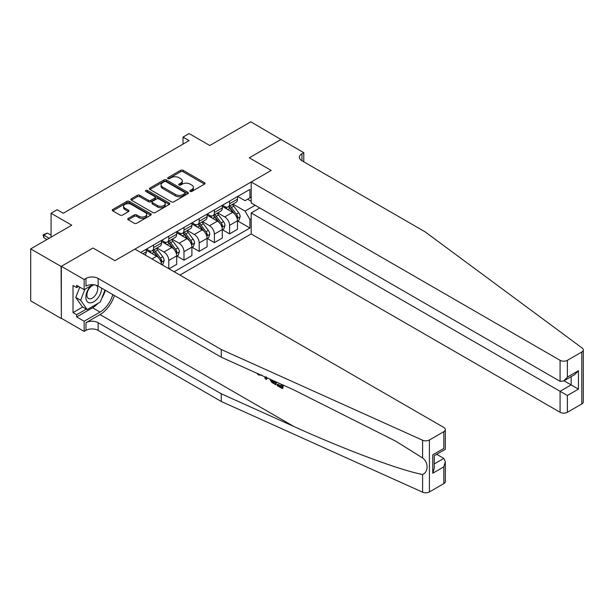 <?xml version="1.0" encoding="UTF-8"?>
<svg xmlns="http://www.w3.org/2000/svg" width="614" height="614" viewBox="0 0 614 614"><rect width="100%" height="100%" fill="white"/><g stroke="black" fill="none" stroke-linecap="round" stroke-linejoin="round"><path stroke-width="0.92" d="M190.171 191.415A1.182 0.683 0 0 0 191.844 191.415L204.523 184.093A1.689 0.975 0 0 0 205.015 183.402A1.689 0.975 0 0 0 204.523 182.719L183.033 170.308A1.689 0.975 0 0 0 180.646 170.308L167.967 177.63A1.182 0.683 0 0 0 167.622 178.114A1.182 0.683 0 0 0 167.967 178.597A1.182 0.683 0 0 0 169.641 178.597L171.275 177.653A5.403 3.116 0 0 1 178.92 177.653L180.708 178.682A5.403 3.116 0 0 1 182.289 180.892A5.403 3.116 0 0 1 180.708 183.095L179.065 184.047A1.182 0.683 0 0 0 178.72 184.522A1.182 0.683 0 0 0 179.065 185.006A1.182 0.683 0 0 0 180.739 185.006L182.381 184.062A5.403 3.116 0 0 1 190.018 184.062L191.814 185.09A5.403 3.116 0 0 1 193.395 187.301A5.403 3.116 0 0 1 191.814 189.503L190.171 190.455A1.182 0.683 0 0 0 189.826 190.939A1.182 0.683 0 0 0 190.171 191.415L190.171 190.455M128.242 218.415A1.689 0.975 0 0 0 127.75 219.106A1.689 0.975 0 0 0 128.242 219.797L134.274 223.273A1.689 0.975 0 0 0 136.661 223.273L150.745 215.146A1.689 0.975 0 0 0 151.244 214.455A1.689 0.975 0 0 0 150.745 213.764L129.262 201.361A1.689 0.975 0 0 0 126.875 201.361L112.784 209.489A1.689 0.975 0 0 0 112.293 210.18A1.689 0.975 0 0 0 112.784 210.871L120.068 215.077A1.689 0.975 0 0 0 122.455 215.077L128.487 211.592A1.689 0.975 0 0 0 128.978 210.901A1.689 0.975 0 0 0 128.487 210.218L124.872 208.131A4.513 2.609 0 0 1 123.552 206.289A4.513 2.609 0 0 1 126.338 203.879A4.513 2.609 0 0 1 131.258 204.447L145.403 212.613A4.513 2.609 0 0 1 146.731 214.455A4.513 2.609 0 0 1 143.937 216.865A4.513 2.609 0 0 1 139.017 216.297L136.661 214.938A1.689 0.975 0 0 0 134.274 214.938L128.242 218.415L128.242 219.797L134.274 216.343L134.274 214.938M281.227 139.647L250.819 121.818L209.773 145.51L189.104 133.576L183.018 137.091L189.104 140.598L63.234 213.265L57.148 209.758L51.069 213.265L51.069 237.142M61.101 266.453L61.346 318.275L61.346 266.315L93.029 248.025L61.101 266.453L30.7 248.9L71.746 225.208L51.069 213.265M281.227 139.37L249.299 157.798L271.188 170.439L114.918 260.658L93.029 248.025L114.918 260.658L134.927 249.115L443.822 427.451A5.158 2.978 0 0 1 445.334 429.562A5.158 2.978 0 0 1 443.822 431.665L429.416 439.985L429.416 491.944A5.158 2.978 180 0 1 422.593 492.182L221.27 401.472L98.133 330.386A8.596 4.966 0 0 0 85.975 330.386L84.149 331.437L61.346 318.275M171.398 201.845A1.689 0.975 0 0 0 173.785 201.845L187.869 193.709A1.689 0.975 0 0 0 188.368 193.019A1.689 0.975 0 0 0 187.869 192.328L166.386 179.925A1.689 0.975 0 0 0 163.999 179.925L149.908 188.061A1.689 0.975 0 0 0 149.417 188.744A1.689 0.975 0 0 0 149.908 189.434L171.398 201.845M146.262 191.675A1.182 0.683 0 0 1 147.467 191.837L147.467 190.432L169.31 203.05A1.689 0.975 0 0 1 169.802 203.733A1.689 0.975 0 0 1 169.31 204.424L155.227 212.559A1.689 0.975 0 0 1 152.832 212.559L131.35 200.156L137.375 196.695L137.375 195.29L131.35 198.775A1.689 0.975 0 0 0 130.851 199.466A1.689 0.975 0 0 0 131.35 200.156L131.35 198.775M137.375 196.695A1.689 0.975 0 0 1 139.762 196.695L139.762 195.29A1.689 0.975 0 0 0 137.375 195.29M139.762 195.29L148.481 200.325A1.689 0.975 0 0 0 150.867 200.325L154.866 198.015A1.689 0.975 0 0 0 155.357 197.324A1.689 0.975 0 0 0 154.866 196.641L145.794 191.399A1.182 0.683 0 0 1 145.449 190.916A1.182 0.683 0 0 1 146.178 190.286A1.182 0.683 0 0 1 147.467 190.432M61.101 318.413L30.7 300.86L30.7 248.9M179.917 275.087L251.187 233.949L560.083 412.286L560.083 391.295L571.15 384.901L571.15 376.681M237.687 196.449L245.047 200.701L249.906 197.892L249.906 189.396L140.698 252.446M249.906 197.892L251.187 197.155M251.187 218.784L249.906 219.52L245.047 211.093L232.952 204.109M237.687 220.956L249.906 228.017L249.906 219.52M249.906 228.017L174.146 271.756M183.018 137.091L183.018 144.106M247.596 199.228L251.187 201.3M245.047 211.093L255.14 205.268M161.49 264.45A6.877 3.976 -120 0 0 156.631 256.238L146.293 250.274M168.789 268.663L168.789 260.451A6.877 3.976 -120 0 0 163.93 252.024L156.946 247.995M169.034 268.809L176.694 264.381L176.694 255.884A6.877 3.976 -120 0 0 171.836 247.465L161.497 241.494M176.878 256.061L183.993 260.175L183.993 251.679A6.877 3.976 -120 0 0 179.127 243.251L172.143 239.214M183.993 260.175L191.898 255.608L191.898 247.112A6.877 3.976 -120 0 0 187.032 238.685L176.694 232.721M192.082 247.288L199.197 251.395L199.197 242.898A6.877 3.976 -120 0 0 194.331 234.471L187.347 230.442M199.197 251.395L207.102 246.828L207.102 238.332A6.877 3.976 -120 0 0 202.236 229.912L191.898 223.941M207.286 238.508L214.393 242.614L214.393 234.126A6.877 3.976 -120 0 0 209.535 225.699L202.551 221.662M214.393 242.614L222.299 238.055L222.299 229.559A6.877 3.976 -120 0 0 217.44 221.132L207.102 215.161M222.483 229.736L229.598 233.842L229.598 225.346A6.877 3.976 -120 0 0 224.732 216.919L217.747 212.889M229.598 233.842L237.503 229.275L237.503 220.779A6.877 3.976 -120 0 0 232.637 212.36L222.299 206.388M222.483 205.229L224.732 206.527A6.877 3.976 -120 0 0 228.178 206.872A6.877 3.976 -120 0 0 229.598 203.718L229.598 201.123M207.279 214.002L209.535 215.307A6.877 3.976 -120 0 0 212.974 215.644A6.877 3.976 -120 0 0 214.393 212.498L214.393 209.896M192.082 222.782L194.331 224.079A6.877 3.976 -120 0 0 197.769 224.425A6.877 3.976 -120 0 0 199.197 221.27L199.197 218.676M176.878 231.562L179.127 232.859A6.877 3.976 -120 0 0 182.565 233.197A6.877 3.976 -120 0 0 183.993 230.05L183.993 227.449M161.674 240.335L163.93 241.632A6.877 3.976 -120 0 0 167.369 241.977A6.877 3.976 -120 0 0 168.789 238.823L168.789 236.229M146.477 249.115L148.726 250.412A6.877 3.976 -120 0 0 152.165 250.75A6.877 3.976 -120 0 0 153.592 247.603L153.592 245.001M228.178 206.872L236.075 202.305A6.877 3.976 -120 0 0 237.503 199.159L237.503 196.557M212.974 215.644L220.879 211.078A6.877 3.976 -120 0 0 222.299 207.931L222.299 205.337M197.769 224.425L205.675 219.858A6.877 3.976 -120 0 0 207.102 216.711L207.102 214.109M182.565 233.197L190.47 228.638A6.877 3.976 -120 0 0 191.898 225.484L191.898 222.89M167.369 241.977L175.274 237.411A6.877 3.976 -120 0 0 176.694 234.264L176.694 231.662M152.165 250.75L160.07 246.191A6.877 3.976 -120 0 0 161.497 243.037L161.497 240.442M144.965 254.91A6.877 3.976 -120 0 0 146.293 251.817L146.293 249.215M190.639 191.583L191.814 190.908A5.403 3.116 0 0 0 193.395 188.705L193.395 187.301M182.289 180.892L182.289 182.297A5.403 3.116 0 0 1 180.708 184.499L179.541 185.175M204.5 184.108L183.033 171.713A1.689 0.975 0 0 0 180.646 171.713L168.436 178.766M187.846 193.725L166.386 181.33A1.689 0.975 0 0 0 163.999 181.33L149.931 189.45M184.891 193.502A1.182 0.683 0 0 0 185.236 193.019A1.182 0.683 0 0 0 184.891 192.535L166.026 181.652A1.182 0.683 0 0 0 164.352 181.652L162.626 182.65A5.403 3.116 0 0 0 161.045 184.852A5.403 3.116 0 0 0 162.626 187.055L175.52 194.5A5.403 3.116 0 0 0 183.156 194.5L184.891 193.502L184.891 194.907A1.182 0.683 0 0 0 185.236 194.423L185.236 193.019M161.045 184.852L161.045 186.257A5.403 3.116 0 0 0 162.626 188.46L162.626 187.055M184.891 194.907L183.156 195.904A5.403 3.116 0 0 1 175.52 195.904L162.626 188.46M139.762 196.695L148.481 201.73A1.689 0.975 0 0 0 150.867 201.73L154.866 199.42A1.689 0.975 0 0 0 155.357 198.729L155.357 197.324M147.467 191.837L169.287 204.439M157.522 205.544A4.513 2.609 0 0 0 162.441 206.112A4.513 2.609 0 0 0 165.227 203.702A4.513 2.609 0 0 0 163.907 201.86L158.926 198.982A1.689 0.975 0 0 0 156.539 198.982L152.541 201.292A1.689 0.975 0 0 0 152.042 201.983A1.689 0.975 0 0 0 152.541 202.666L157.522 205.544L157.522 206.949A4.513 2.609 0 0 0 162.441 207.517A4.513 2.609 0 0 0 165.227 205.107L165.227 203.702M152.042 201.983L152.042 203.38A1.689 0.975 0 0 0 152.541 204.071L152.541 202.666M157.522 206.949L152.541 204.071M146.731 214.455L146.731 215.859A4.513 2.609 0 0 1 143.937 218.269A4.513 2.609 0 0 1 139.017 217.701L136.661 216.343A1.689 0.975 0 0 0 134.274 216.343M123.552 206.289L123.552 207.693A4.513 2.609 0 0 0 124.872 209.535L124.872 208.131M128.487 210.218L128.487 211.592L124.872 209.535M150.722 215.153L129.262 202.766A1.689 0.975 0 0 0 126.875 202.766L112.807 210.886M237.503 221.063L238.961 220.219L240.181 216.711A4.559 2.633 -120 0 0 238.723 212.828L233.757 206.197A13.155 7.598 -120 0 0 232.322 204.477M227.38 209.32A13.155 7.598 -120 0 0 224.686 206.496M237.088 218.269L237.718 216.903A4.559 2.633 -120 0 0 236.413 214.163L231.447 207.532A13.155 7.598 -120 0 0 230.012 205.813M228.784 206.519A10.922 6.309 60 0 1 230.58 208.553L234.786 214.171M228.546 206.649A13.155 7.598 60 0 1 229.981 208.369L233.289 212.782M583.3 349.903L583.3 401.863A5.158 2.978 180 0 1 581.788 403.966L581.788 352.014A5.158 2.978 0 0 0 583.3 349.903A5.158 2.978 0 0 0 582.21 348.069L425.095 231.839L301.958 160.753A8.596 4.966 180 0 1 299.44 157.238A8.596 4.966 180 0 1 301.958 153.73L303.784 152.671L280.982 139.508L249.299 157.798L271.188 170.439L251.187 181.99L251.187 202.981L560.083 381.325L560.083 360.326A5.158 2.978 0 0 0 567.382 360.326L581.788 352.014M259.822 207.969L251.187 212.951L567.382 395.508L567.382 412.286L581.788 403.966M251.187 212.951L251.187 233.949M303.784 152.671L303.784 161.804M251.187 181.99L560.083 360.326M567.382 412.286A5.158 2.978 180 0 1 560.083 412.286M564.028 380.795L578.449 389.115L567.382 395.508M567.382 360.326L567.382 377.111L563.729 380.964L560.083 381.325M567.382 377.111L578.449 370.718L574.796 374.571L563.729 380.964M281.266 386.183L277.873 384.218L277.144 384.64L281.266 387.012L281.266 384.425L279.807 383.581M282.294 384.702L282.294 388.578L282.839 388.263A22.403 12.932 120 0 0 283.223 385.124M275.556 381.662L275.556 384.694L276.1 384.379A22.403 12.932 120 0 0 276.43 382.061M221.27 401.472L221.27 393.789L98.133 322.695A8.596 4.966 0 0 0 85.975 322.695L100.021 314.583A22.403 12.932 120 0 0 114.442 295.526M221.27 393.789L293.822 426.477C344.822 449.678 401.134 470.654 422.593 474.453C428.557 472.143 428.557 462.196 422.593 457.96L395.838 441.22L293.822 389.898L221.27 357.202L98.133 286.116A8.596 4.966 0 0 0 85.975 286.116L85.975 278.426L84.149 279.477L61.346 266.315M267.029 377.825L266.361 379.383L267.504 378.04M221.27 357.202L221.27 349.519L98.133 278.426A8.596 4.966 0 0 0 85.975 278.426M443.822 483.625L443.822 466.84L445.334 461.759L445.334 481.514A5.158 2.978 180 0 1 443.822 483.625L429.416 491.944M422.593 457.96L422.593 440.223L221.27 349.519M97.902 303.416A19.349 11.167 -60 0 1 92.537 307.775L76.673 316.939L76.673 314.69L86.344 309.111M78.615 286.462L76.673 287.59L73.02 285.479L73.02 312.587L76.673 314.69M76.673 287.59L76.673 285.341L84.149 289.662L84.149 279.477M84.149 331.437L84.149 321.252L100.021 312.096A19.349 11.167 120 0 0 112.792 294.574M76.673 316.939L84.149 321.252M436.7 454.306L443.822 458.42L445.334 461.759M92.775 284.681L84.149 289.662M422.593 440.223A5.158 2.978 0 0 0 429.416 439.985M105.316 290.261A19.349 11.167 -60 0 1 101.747 298.35M73.02 312.587L82.69 307M443.822 466.84L432.755 473.233L434.267 468.144L434.267 455.711L445.334 449.318L445.334 429.562M432.755 473.233L432.755 454.836C434.72 455.972 434.72 455.972 432.755 454.836L443.822 448.45C445.787 449.586 445.787 449.586 443.822 448.45L443.822 431.665M258.586 374.033L259.254 374.325M261.096 375.146L258.54 374.977L256.637 373.143M266.361 379.383L265.202 378.715L264.634 376.743M265.532 377.149L265.785 378.078L266.284 376.804M275.556 384.694L271.772 382.384L269.815 379.076M270.828 379.536L271.841 381.401L274.527 383.128L274.527 381.202M271.841 381.401L272.593 380.972L273.775 381.854L273.046 382.269M274.527 382.292L273.775 381.854M282.294 388.578L277.144 385.607L277.144 384.64M222.299 229.836L223.765 228.999L224.977 225.484A4.559 2.633 -120 0 0 223.519 221.608L218.553 214.969A13.155 7.598 -120 0 0 217.118 213.25M212.175 218.093A13.155 7.598 -120 0 0 209.481 215.276M221.884 227.05L222.514 225.683A4.559 2.633 -120 0 0 221.209 222.936L216.243 216.305A13.155 7.598 -120 0 0 214.808 214.585M213.58 215.291A10.922 6.309 60 0 1 215.376 217.333L219.582 222.943M213.35 215.43A13.155 7.598 60 0 1 214.785 217.149L218.085 221.554M207.102 238.616L208.56 237.772L209.773 234.264A4.559 2.633 -120 0 0 208.323 230.38L203.349 223.749A13.155 7.598 -120 0 0 201.914 222.03M196.971 226.873A13.155 7.598 -120 0 0 194.277 224.049M206.688 235.822L207.317 234.456A4.559 2.633 -120 0 0 206.012 231.716L201.039 225.085A13.155 7.598 -120 0 0 199.604 223.366M198.383 224.072A10.922 6.309 60 0 1 200.172 226.106L204.378 231.724M198.145 224.202A13.155 7.598 60 0 1 199.581 225.921L202.889 230.334M191.898 247.396L193.356 246.552L194.577 243.037A4.559 2.633 -120 0 0 193.118 239.161L188.153 232.522A13.155 7.598 -120 0 0 186.717 230.803M181.775 235.646A13.155 7.598 -120 0 0 179.081 232.829M191.484 244.602L192.113 243.236A4.559 2.633 -120 0 0 190.808 240.488L185.842 233.857A13.155 7.598 -120 0 0 184.407 232.138M183.179 232.844A10.922 6.309 60 0 1 184.975 234.886L189.181 240.496M182.941 232.982A13.155 7.598 60 0 1 184.377 234.702L187.684 239.115M176.694 256.168L178.16 255.324L179.372 251.817A4.559 2.633 -120 0 0 177.914 247.933L172.948 241.302A13.155 7.598 -120 0 0 171.513 239.583M166.571 244.426A13.155 7.598 -120 0 0 163.877 241.609M176.279 253.375L176.909 252.009A4.559 2.633 -120 0 0 175.604 249.269L170.638 242.637A13.155 7.598 -120 0 0 169.203 240.918M167.975 241.624A10.922 6.309 60 0 1 169.771 243.658L173.977 249.276M167.745 241.755A13.155 7.598 60 0 1 169.18 243.474L172.48 247.887M91.025 285.687A11.182 6.455 120 0 0 85.883 296.447A11.182 6.455 120 0 0 89.805 302.863A11.182 6.455 120 0 0 101.663 288.15M94.518 284.865A7.652 4.421 120 0 0 87.856 290.882A7.652 4.421 120 0 0 88.493 298.473A7.652 4.421 120 0 0 89.613 298.826A7.652 4.421 120 0 0 96.551 293.285A7.652 4.421 120 0 0 96.268 285.295M104.963 290.054L100.32 302.019L87.188 309.602L82.33 306.793L75.76 297.452L79.766 287.129M87.188 309.602L80.626 300.261L84.909 289.225M75.76 297.452L80.626 300.261M161.919 264.703L162.956 264.104L164.168 260.589A4.559 2.633 -120 0 0 162.718 256.713L157.744 250.075A13.155 7.598 -120 0 0 156.309 248.355M151.366 253.198A13.155 7.598 -120 0 0 148.672 250.382M161.083 262.155L161.712 260.789A4.559 2.633 -120 0 0 160.407 258.049L155.434 251.41A13.155 7.598 -120 0 0 153.999 249.691M152.779 250.397A10.922 6.309 60 0 1 154.567 252.438L158.773 258.049M152.541 250.535A13.155 7.598 60 0 1 153.976 252.254L157.284 256.667M51.069 235.177L47.424 233.067L43.771 235.177L49.128 238.263M43.771 237.702L43.103 234.786L43.771 235.177L43.771 237.702L46.933 239.529M43.103 234.786L47.424 233.067M151.95 258.939L156.631 256.238M163.93 252.024L171.836 247.465M179.127 243.251L187.032 238.685M194.331 234.471L202.236 229.912M209.535 225.699L217.44 221.132M224.732 216.919L232.637 212.36M229.598 203.718L237.503 199.159M229.598 225.346L237.503 220.779M214.393 234.126L222.299 229.559M214.393 212.498L222.299 207.931M199.197 242.898L207.102 238.332M199.197 221.27L207.102 216.711M183.993 251.679L191.898 247.112M183.993 230.05L191.898 225.484M168.789 260.451L176.694 255.884M168.789 238.823L176.694 234.264M153.592 247.603L161.497 243.037M142.947 253.743L146.293 251.817M191.814 190.908L191.814 189.503M179.065 185.006L179.065 184.047M180.708 184.499L180.708 183.095M167.967 178.597L167.967 177.63M180.646 171.713L180.646 170.308M183.033 171.713L183.033 170.308M204.523 184.093L204.523 182.719M149.908 189.434L149.908 188.061M163.999 181.33L163.999 179.925M166.386 181.33L166.386 179.925M187.869 193.709L187.869 192.328M175.52 195.904L175.52 194.5M183.156 195.904L183.156 194.5M148.481 201.73L148.481 200.325M150.867 201.73L150.867 200.325M154.866 199.42L154.866 198.015M169.31 204.424L169.31 203.05M136.661 216.343L136.661 214.938M139.017 217.701L139.017 216.297M112.784 210.871L112.784 209.489M126.875 202.766L126.875 201.361M129.262 202.766L129.262 201.361M150.745 215.146L150.745 213.764M237.165 218.523L240.151 216.796M231.447 207.532L233.757 206.197M227.863 209.597L229.981 208.369M236.413 214.163L238.723 212.828M236.052 215.944L237.718 216.903M578.449 370.718L578.449 389.115M301.958 160.753L301.958 153.73M293.822 426.477L100.021 314.583M98.133 286.116L98.133 278.426M98.133 322.695L98.133 330.386M422.593 492.182L422.593 474.453M85.975 322.695L85.975 330.386M92.537 307.775L100.021 312.096M434.267 463.931L443.822 458.42M221.961 227.295L224.947 225.576M216.243 216.305L218.553 214.969M212.659 218.377L214.785 217.149M221.209 222.936L223.519 221.608M220.848 224.716L222.514 225.683M206.757 236.075L209.742 234.348M201.039 225.085L203.349 223.749M197.455 227.149L199.581 225.921M206.012 231.716L208.323 230.38M205.652 233.497L207.317 234.456M191.56 244.848L194.546 243.129M185.842 233.857L188.153 232.522M182.258 235.929L184.377 234.702M190.808 240.488L193.118 239.161M190.447 242.269L192.113 243.236M176.356 253.628L179.342 251.901M170.638 242.637L172.948 241.302M167.054 244.702L169.18 243.474M175.604 249.269L177.914 247.933M175.243 251.049L176.909 252.009M161.152 262.401L164.138 260.681M155.434 251.41L157.744 250.075M151.85 253.482L153.976 252.254M160.407 258.049L162.718 256.713M160.047 259.822L161.712 260.789M261.633 374.862L260.912 375.277"/></g></svg>
